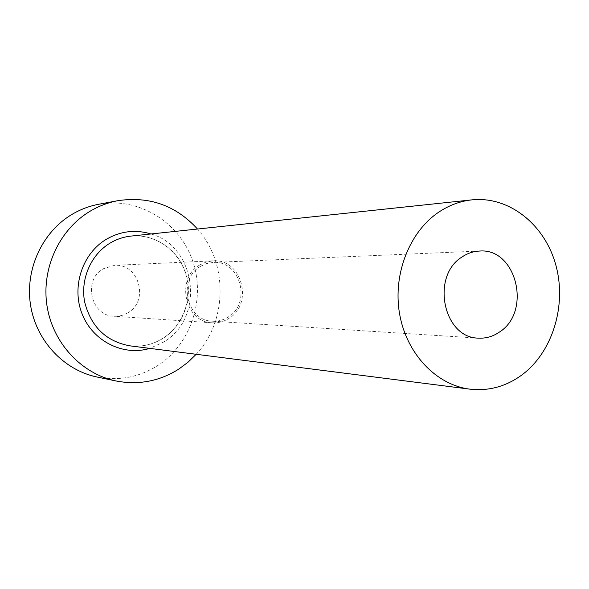 <?xml version="1.0" encoding="UTF-8"?>
<svg xmlns="http://www.w3.org/2000/svg" width="589" height="589" viewBox="0 0 589 589"><rect width="100%" height="100%" fill="white"/><g stroke="black" fill="none" stroke-linecap="round" stroke-linejoin="round"><path stroke-width="0.44" stroke-dasharray="2.94 2.21" d="M200.532 266.346C177.274 279.157 186.492 321.005 212.452 321.196C218.033 321.498 223.224 320.136 228.024 317.11C252.04 303.342 240.327 259.97 213.063 262.451L206.584 263.577L200.532 266.346M127.946 312.73C123.624 315.365 118.956 316.536 113.949 316.249C90.802 315.954 82.659 279.812 103.362 268.731L114.48 265.344C138.879 263.077 149.473 300.795 127.946 312.73M199.774 264.954C175.272 278.428 184.917 322.514 212.261 322.794C218.173 323.133 223.673 321.69 228.768 318.48C254.117 303.931 241.696 258.151 212.901 260.853L206.121 262.046L199.774 264.954M196.189 354.291C227.545 320.836 228.142 263.128 197.492 229.025M97.03 377.012C118.735 381.127 138.901 377.358 157.528 365.688C191.189 344.123 206.054 298.277 192.404 260.117C179.012 221.876 138.496 196.8 98.827 204.243M150.983 233.966C196.822 246.57 205.06 318.119 163.749 342.01L149.79 348.379M129.713 345.824C141.699 347.201 152.838 344.683 163.131 338.277C183.68 325.275 193.376 297.526 185.918 273.775C178.592 249.986 154.973 233.509 130.854 236.108C154.686 233.524 178.261 249.802 185.645 273.723C193.155 297.607 183.289 325.533 162.785 338.395C152.566 344.712 141.537 347.193 129.713 345.824M478.489 338.13L212.452 321.196M212.261 322.794L113.949 316.249M212.901 260.853L114.48 265.344M479.402 251.061L213.063 262.451"/><path stroke-width="0.88" d="M462.336 256.782C430.522 275.726 443.156 338.123 478.489 338.13C486.065 338.535 493.103 336.474 499.597 331.96C532 311.478 516.376 247.616 479.402 251.061C473.342 251.348 467.651 253.255 462.336 256.782M521.169 375.48C552.453 352.774 567.001 305.588 555.839 265.116C544.862 224.593 509.139 195.909 471.841 199.87C460.561 201.099 449.9 204.95 439.85 211.429C409.826 230.807 392.613 273.841 399.578 313.797C406.439 353.79 436.272 385.022 469.875 389.152C488.391 391.229 505.495 386.671 521.169 375.48M197.492 229.025C175.905 205.48 149.392 196.034 117.94 200.672C108.428 202.461 99.408 205.826 90.875 210.774C59.725 228.812 41.252 268.002 46.943 305.448C52.568 342.916 81.488 373.875 116.062 380.98C138.584 385.243 159.494 381.282 178.791 369.097L187.95 362.272L196.189 354.291M117.94 200.672L98.827 204.243C89.661 205.966 80.973 209.198 72.756 213.94C42.754 231.256 24.988 268.775 30.473 304.623C35.885 340.494 63.708 370.164 97.03 377.012L116.062 380.98M149.79 348.379C123.469 356.404 93.062 341.487 82.239 314.268C71.166 287.16 82.276 253.336 106.616 239.112C120.848 231.043 135.639 229.327 150.983 233.966M471.841 199.87L130.854 236.108C123.557 236.903 116.688 239.2 110.253 242.999C91.03 254.389 80.214 279.061 84.647 301.98C90.978 326.711 105.998 341.325 129.713 345.824L469.875 389.152"/></g></svg>
